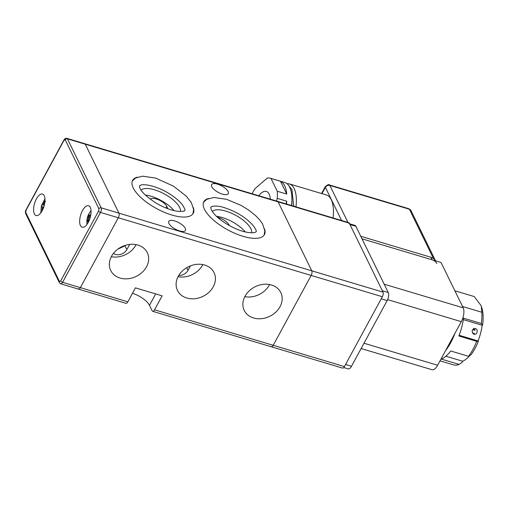 <?xml version="1.0" encoding="UTF-8"?>
<svg xmlns="http://www.w3.org/2000/svg" width="508" height="508" viewBox="0 0 508 508"><rect width="100%" height="100%" fill="white"/><g stroke="black" fill="none" stroke-linecap="round" stroke-linejoin="round"><path stroke-width="0.76" d="M125.343 245.332A21.723 9.557 106.6 0 1 124.949 245.789L120.091 248.107L119.583 247.961M174.663 220.904A9.481 3.664 -151.5 0 1 185.439 230.422A9.481 3.664 -151.5 0 1 179.54 230.886A9.481 3.664 -151.5 0 1 168.77 221.374A9.481 3.664 -151.5 0 1 174.663 220.904M280.022 306.724A20.345 16.491 -26 0 1 261.576 318.675A20.345 16.491 -26 0 1 244.24 310.426A20.345 16.491 -26 0 1 245.015 296.259A20.345 16.491 -26 0 1 263.462 284.315A20.345 16.491 -26 0 1 280.797 292.564A20.345 16.491 -26 0 1 280.022 306.724M244.799 296.659A20.345 16.491 154 0 0 269.386 284.95A20.345 16.491 154 0 0 269.596 284.55M213.271 286.766A20.345 16.491 -26 0 1 194.824 298.71A20.345 16.491 -26 0 1 177.483 290.462A20.345 16.491 -26 0 1 178.264 276.295A20.345 16.491 -26 0 1 196.704 264.351A20.345 16.491 -26 0 1 214.046 272.599A20.345 16.491 -26 0 1 213.271 286.766M178.048 276.701A20.345 16.491 154 0 0 202.629 264.992A20.345 16.491 154 0 0 202.844 264.585M146.514 266.802A20.345 16.491 -26 0 1 128.073 278.746A20.345 16.491 -26 0 1 110.731 270.497A20.345 16.491 -26 0 1 111.506 256.33A20.345 16.491 -26 0 1 129.953 244.386A20.345 16.491 -26 0 1 147.288 252.635A20.345 16.491 -26 0 1 146.514 266.802M111.296 256.737A20.345 16.491 154 0 0 135.877 245.027A20.345 16.491 154 0 0 136.093 244.621M193.364 207.613A34.48 13.329 -151.5 0 1 193.224 213.316A34.48 13.329 -151.5 0 1 171.78 215.011A34.48 13.329 -151.5 0 1 132.613 180.41A34.48 13.329 -151.5 0 1 137.319 177.19M264.566 228.911A34.48 13.329 -151.5 0 1 264.427 234.607A34.48 13.329 -151.5 0 1 242.989 236.303A34.48 13.329 -151.5 0 1 203.816 201.701A34.48 13.329 -151.5 0 1 208.521 198.482M217.5 184.131A9.481 3.664 -151.5 0 1 228.27 193.65A9.481 3.664 -151.5 0 1 222.377 194.113A9.481 3.664 -151.5 0 1 211.601 184.594A9.481 3.664 -151.5 0 1 217.5 184.131M217.614 217.329A9.481 3.664 -151.5 0 1 218.504 217.57A9.481 3.664 -151.5 0 1 229.102 225L229.381 225.577M150.381 199.276A9.481 3.664 -151.5 0 1 156.204 198.939A9.481 3.664 -151.5 0 1 166.795 206.369L167.977 208.788M141.161 190.202A22.415 8.668 -151.5 0 1 154.578 189.821A22.415 8.668 -151.5 0 1 180.353 211.48M174.034 210.617A22.415 8.668 28.5 0 0 151.086 196.247A22.415 8.668 28.5 0 0 145.332 195.034M212.363 211.493A22.415 8.668 -151.5 0 1 225.781 211.112A22.415 8.668 -151.5 0 1 251.555 232.778M245.237 231.908A22.415 8.668 28.5 0 0 222.288 217.538A22.415 8.668 28.5 0 0 216.535 216.325M270.815 346.278A3.448 1.518 106.6 0 0 271.342 346.786A3.448 1.518 -73.4 0 0 273.221 345.3A3.448 1.518 106.6 0 1 271.342 346.786L342.551 368.084A3.448 1.518 -73.4 0 0 344.424 366.592L382.359 296.723A3.448 1.518 -73.4 0 0 382.988 292.113L349.301 223.158L278.098 201.867A3.448 1.518 -73.4 0 0 277.571 201.359A3.448 1.518 106.6 0 1 278.098 201.867L85.255 144.196A3.448 1.518 -73.4 0 0 84.722 143.688A3.448 1.518 106.6 0 1 85.255 144.196L118.942 213.15A3.448 1.518 106.6 0 1 118.313 217.761L80.378 287.63A3.448 1.518 106.6 0 1 78.499 289.122L125.971 303.314A3.448 1.518 -73.4 0 0 127.845 301.828L135.433 287.852L162.135 295.834L154.546 309.81A3.448 1.518 106.6 0 1 152.673 311.302A3.448 1.518 106.6 0 1 152.14 310.788L149.485 305.346A15.519 6.001 28.5 0 0 132.48 293.294M25.756 212.49A1.727 1.397 154 0 0 25.692 213.69L59.379 282.645A1.727 1.397 -26 0 1 59.449 281.445L25.756 212.49L26.073 210.185L64.008 140.316L65.208 139.827A1.727 1.397 -26 0 1 67.456 138.874L85.255 144.196L118.942 213.15L311.785 270.821L278.098 201.867L311.785 270.821A3.448 1.518 106.6 0 1 311.156 275.431A3.448 1.518 -73.4 0 0 311.785 270.821L382.988 292.113M382.359 296.723L311.156 275.431L273.221 345.3L154.546 309.81M344.424 366.592L273.221 345.3L311.156 275.431L118.313 217.761L80.378 287.63A3.448 1.518 -73.4 0 1 78.499 289.122A3.448 1.518 106.6 0 1 77.972 288.608M118.212 248.876A8.623 6.985 154 0 0 120.091 248.107M129.654 244.418L126.829 249.631A8.623 6.985 -26 0 1 113.481 253.352M190.424 265.881L187.992 270.358L186.696 267.703M178.74 275.457A8.623 6.985 154 0 0 187.992 270.358M349.301 223.158A3.448 1.518 -73.4 0 0 348.774 222.65L66.923 138.367A3.448 1.518 106.6 0 1 67.456 138.874L101.143 207.829L118.942 213.15A3.448 1.518 -73.4 0 1 118.313 217.761L100.508 212.439L62.573 282.308L127.845 301.828M387.153 300.596L381.222 298.818L345.561 364.496L351.492 366.268L387.153 300.596A6.032 2.654 -73.4 0 0 388.258 292.525L355.898 226.295A6.032 2.654 -73.4 0 0 354.971 225.406L349.618 223.799M349.04 223.628A6.032 2.654 106.6 0 1 349.968 224.523L382.327 290.754L388.258 292.525M343.757 367.544L348.215 368.878A6.032 2.654 -73.4 0 0 351.492 366.268M34.366 213.881A11.208 4.928 -73.4 0 0 36.087 215.532A11.208 4.928 -73.4 0 0 43.193 208.547A11.208 4.928 -73.4 0 0 44.228 195.713A11.208 4.928 -73.4 0 0 42.507 194.062A11.208 4.928 -73.4 0 0 35.395 201.047A11.208 4.928 -73.4 0 0 34.366 213.881M80.429 225.558A11.208 4.928 -73.4 0 0 82.15 227.216A11.208 4.928 -73.4 0 0 89.262 220.224A11.208 4.928 -73.4 0 0 90.291 207.397A11.208 4.928 -73.4 0 0 88.57 205.74A11.208 4.928 -73.4 0 0 81.464 212.731A11.208 4.928 -73.4 0 0 80.429 225.558M45.523 201.663L44.634 201.441A17.209 15.45 -76.2 0 0 43.415 203.892L42.691 204.781L42.005 204.635L41.688 205.619A17.24 0.337 16.1 0 0 41.421 205.607L44.653 199.454A9.652 4.248 106.6 0 1 44.983 199.072M44.729 203.149A17.209 15.45 103.8 0 0 44.304 204.108L44.456 205.213M40.907 212.706A9.652 4.248 106.6 0 1 40.843 212.204L41.421 205.607M43.028 208.94A17.209 15.45 103.8 0 1 43.155 208.083L43.885 207.201M42.126 206.769L43.656 207.226L42.113 206.769L42.272 207.867A17.209 15.45 -76.2 0 0 41.993 210.598L42.196 210.661M42.113 206.769L41.434 206.623L41.688 205.619M44.914 201.765L44.634 201.441M42.005 204.635L44.279 205.289M90.875 214.293A17.209 13.951 -26 0 0 89.999 215.449L89.275 215.741L89.052 214.465L88.57 215.29A17.24 6.668 28.5 0 1 88.9 213.843L90.716 211.138A9.652 4.248 106.6 0 1 91.053 210.756M90.526 216.224L89.275 215.741M86.976 224.384A9.652 4.248 106.6 0 1 86.906 223.882C86.563 220.301 87.23 216.954 88.9 213.843M89.478 219.672L88.709 219.894A17.209 13.951 154 0 0 87.992 222.218L87.459 221.132A17.209 13.951 -26 0 1 88.176 218.802L88.144 216.141L88.57 215.29M90.24 217.31L88.144 216.141M87.459 221.132L88.328 220.967M384.188 284.201L463.188 307.823L441.027 262.458L362.026 238.836L432.124 259.798A10.344 8.382 -26 0 1 436.867 263.639M463.188 307.823A10.344 4.553 106.6 0 1 461.296 321.653L437.623 365.252A10.344 4.553 106.6 0 1 432.003 369.716L361.131 348.526M360.788 236.296L430.886 257.258A10.344 8.382 -26 0 1 435.47 260.794M286.842 183.566L289.293 183.883L326.377 194.97A31.725 13.957 106.6 0 1 331.248 199.657A31.725 13.957 106.6 0 1 333.064 217.951M291.878 201.257A25.864 11.379 106.6 0 1 291.789 205.613M258.794 195.745A17.932 7.887 106.6 0 1 266.351 191.421A17.932 7.887 106.6 0 1 268.948 193.758A17.932 7.887 106.6 0 1 270.3 199.187M291.522 205.53A31.725 13.957 -73.4 0 0 289.433 186.69A31.725 13.957 -73.4 0 0 284.842 182.55L270.307 178.206A31.725 13.957 -73.4 0 0 267.322 178.041L254.953 188.69A31.725 13.957 -73.4 0 0 252.101 193.745M276.555 201.054L277.254 198.368A31.725 13.957 -73.4 0 0 277.235 191.23L270.993 178.454A31.725 13.957 -73.4 0 0 270.307 178.206M270.993 178.454L280.486 181.292A31.725 13.957 106.6 0 1 284.391 185.179A31.725 13.957 106.6 0 1 286.728 194.069L277.235 191.23M277.254 198.368L286.753 201.206A31.725 13.957 106.6 0 1 286.48 204.026M280.486 181.292L286.728 194.069M286.753 201.206L286.048 203.892M481.362 306.476A32.239 14.186 106.6 0 1 481.419 306.629A32.239 14.186 106.6 0 1 482.6 325.082L482.175 325.26A31.382 13.805 106.6 0 1 478.072 340.931L478.384 341.192A32.239 14.186 106.6 0 1 471.043 354.717L468.535 356.305A35.687 15.704 106.6 0 0 476.669 341.332L458.864 336.01A35.687 15.704 106.6 0 0 463.531 318.179L481.33 323.501L482.6 325.082M474.161 296.545L454.857 290.773L473.964 296.481A35.687 15.704 106.6 0 1 474.161 296.545L480.822 305.251L481.317 306.375L481.844 312.268A35.687 15.704 106.6 0 1 481.33 323.501M473.862 334.194C471.17 331.349 471.659 329.463 475.342 328.536C478.707 329.343 477.139 335.344 473.862 334.194L474.275 334.277M474.936 328.454L475.342 328.536M473.348 333.972L474.389 333.381L472.51 333.165M472.446 329.851L475.228 330.168L473.424 328.32M469.798 355.505A31.382 13.805 106.6 0 1 462.648 361.226L462.534 362.039L459.124 364.414A35.687 15.704 106.6 0 1 453.517 364.871L440.023 360.832M459.149 335.274L478.072 340.931M482.175 325.26L463.321 319.621M445.884 356.21L462.648 361.226M478.384 341.192L476.669 341.332M459.124 364.414L441.319 359.086A35.687 15.704 -73.4 0 0 450.736 350.984L468.535 356.305M481.844 312.268L462.54 306.495M454.87 333.489A35.687 15.704 106.6 0 1 445.649 350.463M155.689 293.91L149.485 305.346M165.919 207.988L166.795 206.369M228.924 225.323L229.102 225M124.949 245.789L126.829 249.631M355.898 226.295L349.968 224.523M65.208 139.827L98.901 208.782A1.727 1.397 -26 0 1 101.143 207.829A3.448 1.518 106.6 0 1 100.508 212.439A1.727 0.667 -151.5 0 1 98.584 211.087L60.649 280.956A1.727 0.667 28.5 0 0 62.573 282.308A3.448 1.518 106.6 0 1 60.7 283.794L78.499 289.122M64.008 140.316A1.727 0.667 -151.5 0 1 63.976 139.941C64.687 138.678 65.665 138.151 66.923 138.367M26.073 210.185A1.727 0.667 -151.5 0 1 26.041 209.81L63.976 139.941M98.901 208.782L98.584 211.087M60.649 280.956L59.449 281.445M43.148 208.134L42.272 207.867M43.415 203.892L44.285 204.153M44.285 205.257L42.691 204.781M88.367 217.424L90.075 217.932M89.643 219.24L88.176 218.802M89.999 215.449L90.646 215.646M387.623 299.618L461.296 321.653M437.623 365.252L364.001 343.237M430.886 257.258L432.124 259.798M288.938 185.864L291.922 189.522L293.707 206.184M289.293 183.883A31.725 13.957 106.6 0 1 294.164 188.563A31.725 13.957 106.6 0 1 295.974 206.864M433.47 258.534L409.378 209.226L329.87 185.452L347.916 222.396M341.579 220.497L325.387 187.357L321.964 193.656M435.54 260.82L410.959 210.509A3.448 2.794 154 0 0 409.378 209.226A3.448 1.518 -73.4 0 0 408.851 208.718L329.343 184.944A3.448 1.518 106.6 0 1 329.87 185.452A3.448 2.794 154 0 0 325.387 187.357A3.448 1.334 -151.5 0 1 325.323 186.601L321.558 193.529M271.342 346.786L152.673 311.302M26.041 209.81C25.381 210.706 25.267 212.001 25.692 213.69M59.379 282.645L60.7 283.794M329.343 184.944C329 184.125 327.66 184.677 325.323 186.601M410.959 210.509L408.851 208.718M256.165 231.756L254.959 232.397C253.301 232.956 250.539 232.899 246.678 232.219C235.693 230.308 219.716 221.05 213.665 213.246C212.077 211.391 211.074 209.493 210.661 207.543L211.906 206.432C215.709 205.759 219.799 206.146 224.174 207.588C236.48 211.645 246.158 217.646 253.213 225.584C258.007 232.461 255.651 231.426 256.165 231.756M264.096 235.134L264.827 230.822L262.611 224.041L259.893 220.135L255.829 215.824L249.333 210.534L241.198 205.448L226.6 199.314L213.855 197.46L206.756 199.314L203.556 202.267M184.963 210.458C184.626 210.287 185.864 211.468 179.254 211.436C172.295 210.845 164.421 207.963 155.613 202.794C145.84 196.234 140.513 191.027 139.63 187.173L139.51 185.782L140.703 185.134C144.951 183.477 158.528 186.855 168.853 193.446C175.228 197.402 179.883 201.371 182.829 205.353L184.849 209.099L184.963 210.458M192.894 213.843L193.624 209.525L191.383 202.705L186.29 196.158L173.336 186.08L155.702 178.111L142.627 176.168L135.553 178.022L132.353 180.969"/></g></svg>
